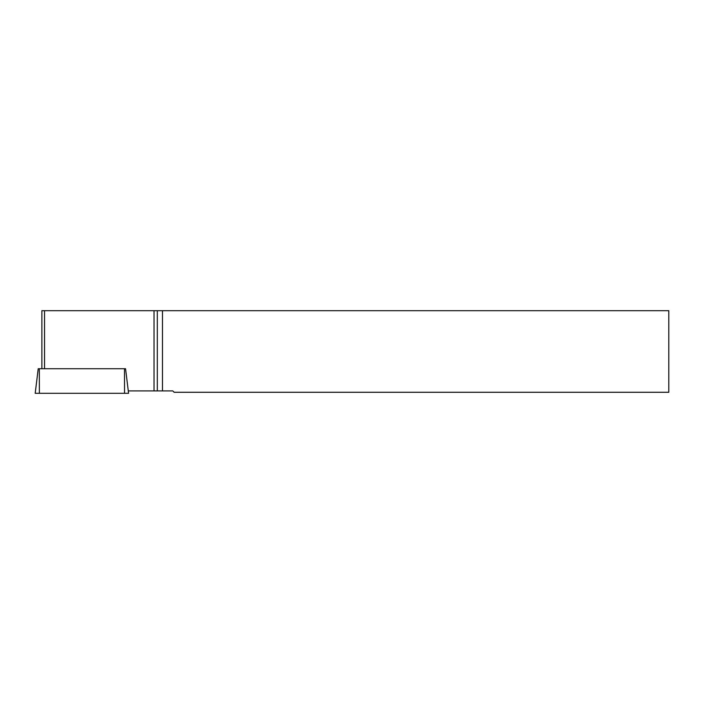 <?xml version="1.0" encoding="UTF-8"?>
<svg xmlns="http://www.w3.org/2000/svg" width="704" height="704" viewBox="0 0 704 704"><rect width="100%" height="100%" fill="white"/><g stroke="black" fill="none" stroke-linecap="round" stroke-linejoin="round"><path stroke-width="1.06" d="M38.359 368.72L125.558 368.72L128.577 393.307L35.2 393.307L38.218 368.72M174.152 392.278L668.8 392.278L668.8 310.693L162.474 310.693L162.474 390.922L172.797 390.922L174.152 392.278M162.474 390.922L157.309 390.922L157.309 310.693L162.474 310.693M128.286 390.922L157.309 390.922M157.309 310.693L41.87 310.693L41.87 368.72M154.026 390.922L154.026 310.693M44.546 368.72L44.546 310.693M84.11 393.307L35.71 393.307L84.11 393.307M39.318 368.72L39.371 393.307M124.546 393.307L124.494 368.72"/></g></svg>
